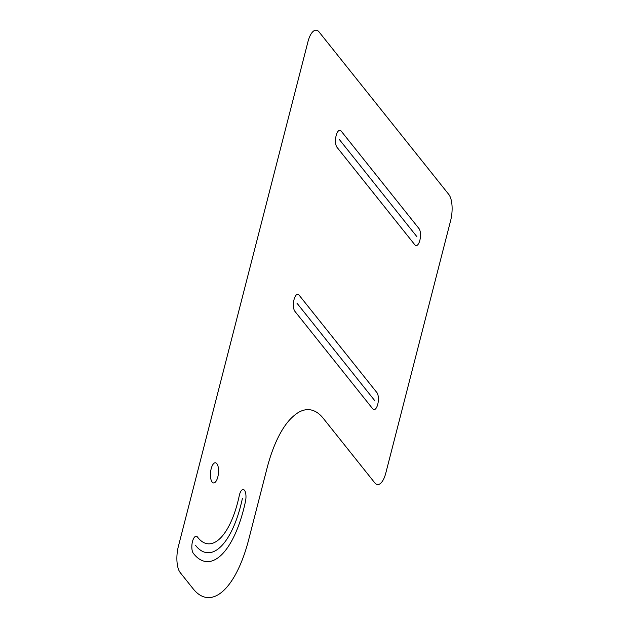 <?xml version="1.0" encoding="UTF-8"?>
<svg xmlns="http://www.w3.org/2000/svg" width="629" height="629" viewBox="0 0 629 629"><rect width="100%" height="100%" fill="white"/><g stroke="black" fill="none" stroke-linecap="round" stroke-linejoin="round"><path stroke-width="0.94" d="M293.594 416.036L292.807 416.736A99.209 38.935 95.3 0 0 266.948 468.566L248.762 539.375A99.209 38.935 95.3 0 1 193.197 588.862L180.224 572.61A19.845 7.784 95.3 0 1 178.361 546.459L307.935 41.813A19.845 7.784 95.3 0 1 319.045 31.914L448.776 194.424A19.845 7.784 95.3 0 1 450.639 220.575L385.852 472.898A19.845 7.784 95.3 0 1 374.735 482.797L323.306 418.371A99.209 38.935 95.3 0 0 293.594 416.036M416.925 236.701L339.086 139.19M414.841 244.807L337.002 147.304A8.932 3.507 95.3 0 1 336.161 135.534A8.932 3.507 95.3 0 1 341.17 131.084L419 228.586A8.932 3.507 95.3 0 1 419.842 240.357A8.932 3.507 95.3 0 1 414.841 244.807M374.813 400.712L296.974 303.202M372.73 408.819L294.891 311.316A8.932 3.507 95.3 0 1 294.05 299.546A8.932 3.507 95.3 0 1 299.058 295.095L376.897 392.598A8.932 3.507 95.3 0 1 377.73 404.368A8.932 3.507 95.3 0 1 372.73 408.819M213.2 482.86A10.119 3.971 95.3 0 0 218.475 468.967A10.119 3.971 95.3 0 0 211.8 466.757A10.119 3.971 95.3 0 0 213.2 482.86M195.407 545.178A80.166 31.458 95.3 0 0 242.401 498.404M193.284 553.229A89.09 34.965 95.3 0 0 245.507 501.25A8.932 3.507 95.3 0 0 244.186 489.975A8.932 3.507 95.3 0 0 239.295 495.558A71.234 27.951 95.3 0 1 197.537 537.119A8.932 3.507 95.3 0 0 192.521 541.404A8.932 3.507 95.3 0 0 193.284 553.229"/></g></svg>
